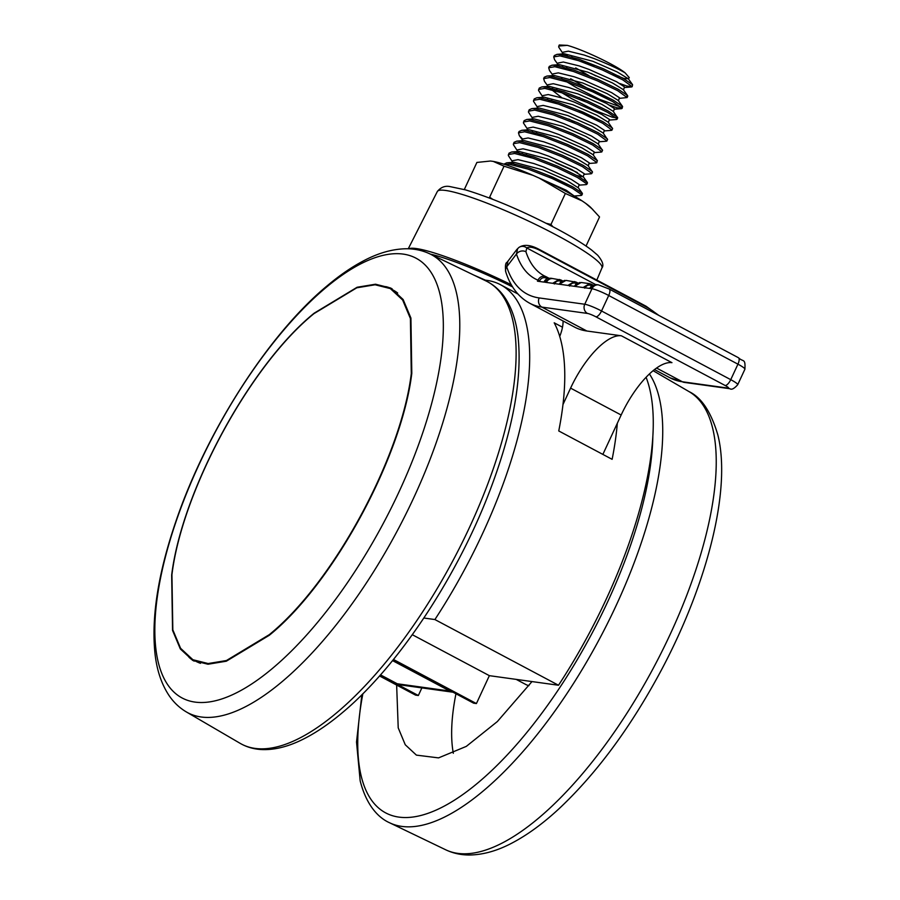 <?xml version="1.0" encoding="UTF-8"?>
<svg xmlns="http://www.w3.org/2000/svg" width="900" height="900" viewBox="0 0 900 900"><rect width="100%" height="100%" fill="white"/><g stroke="black" fill="none" stroke-linecap="round" stroke-linejoin="round"><path stroke-width="1.35" d="M430.391 254.126A82.699 10.631 24.9 0 1 512.618 286.931M474.356 275.332A93.038 11.959 24.9 0 1 485.438 280.181M379.53 675.967L415.575 695.126L418.343 695.509L380.183 675.236M392.546 660.611L449.798 691.043A13.781 12.6 97.9 0 0 452.947 692.179M453.004 692.212L401.108 685.012A13.781 12.6 -82.1 0 1 397.249 683.764L380.509 674.865M423.855 618.019L434.902 619.549L558.506 685.249A265.331 101.936 -62 0 0 646.087 377.269M434.902 619.549A265.331 101.936 -62 0 0 500.535 284.726A265.331 101.936 -62 0 0 484.155 280.058M562.489 327.206L554.197 322.808A265.331 101.936 -62 0 1 558.754 430.954L612.124 459.326A265.331 101.936 -62 0 0 617.321 423.27M392.861 660.24L473.647 703.181L476.415 703.564L489.364 675.664L412.312 634.714M489.364 675.664L558.506 685.249M421.875 687.893L418.343 695.509M408.746 248.805A93.038 11.959 24.9 0 1 511.346 284.782M476.415 703.564L393.469 659.475M171.934 574.706C182.216 490.309 250.369 365.108 313.954 313.65L356.794 287.798L375.109 284.771L390.319 288.585L402.637 300.004L410.411 318.532L411.289 373.624C401.085 457.729 332.843 583.346 269.269 634.669L226.429 660.533L208.148 663.548L192.904 659.734L180.574 648.293L172.822 629.831L171.934 574.706M390.319 288.585L393.188 290.115A210.195 80.752 118 0 1 397.665 293.006M269.314 635.265L226.328 661.207L208.001 664.234L192.701 660.409L180.326 648.934L172.553 630.405L171.664 575.1C181.98 490.421 250.357 364.815 314.156 313.189L357.131 287.246L375.502 284.22L390.769 288.045L403.121 299.498L410.929 318.094L411.795 373.354C401.569 457.74 333.101 583.762 269.314 635.265M194.164 661.14A210.881 81.022 118 0 1 188.944 657.236M385.774 286.616A210.881 81.022 118 0 1 392.119 288.81M200.498 663.311A210.195 80.752 118 0 1 195.885 661.32L192.904 659.734M396.641 685.069L398.216 727.864L405.259 744.761L416.407 755.123L438.548 757.89L466.29 746.393L497.34 721.564L531.99 681.57M455.951 693.776A189.518 72.81 -62 0 0 453.319 753.278M516.195 679.387L525.825 684.506A75.802 29.126 -62 0 0 528.941 685.62M544.05 282.105L544.016 282.049C545.197 279.315 547.571 278.055 551.137 278.28L544.106 282.116L537.469 281.194L537.93 280.148C540 276.548 542.835 275.456 546.435 276.896L548.966 278.246L546.446 276.907L546.368 278.156C543.488 277.009 541.249 277.886 539.629 280.778L539.336 281.452M507.881 261.517L506.711 266.827A230.873 88.706 -62 0 0 539.179 297.934L584.752 304.245L591.952 288.743L546.368 282.431A213.638 82.08 118 0 1 544.14 282.049L543.994 282.105M516.836 249.469L518.827 247.523A6.896 6.39 53.8 0 1 526.793 247.961L525.915 251.73A206.752 79.436 -62 0 0 544.151 275.805L546.435 276.896M562.984 404.527L570.589 388.125A62.021 23.828 118 0 1 621.383 335.79L586.867 331.009L541.924 307.114A237.757 91.35 118 0 1 529.605 303.188L574.549 327.082A237.757 91.35 -62 0 0 586.867 331.009M591.863 285.761L591.514 285.57C588.645 284.445 586.395 285.322 584.775 288.191M576.653 283.646L576.304 283.466C573.435 282.33 571.185 283.207 569.565 286.088M561.442 281.543L561.094 281.351C558.225 280.226 555.975 281.104 554.355 283.984M563.062 320.974A27.562 10.586 118 0 1 559.733 336.431M621.383 335.79L671.951 362.666A62.021 23.828 -62 0 0 621.158 415.012L602.865 454.399M539.629 280.778L537.93 280.148A213.638 82.08 118 0 1 516.454 254.025L506.711 266.827A6.896 5.962 162.1 0 0 505.777 271.935C505.046 265.961 505.496 262.733 507.116 262.26L516.791 249.536M525.915 251.73A6.896 5.974 -18.3 0 0 516.454 254.025L517.601 248.726M505.777 271.935L505.777 271.935C510.412 286.537 518.355 296.955 529.605 303.188M586.035 246.049L599.535 216.968L590.839 207.551A58.68 7.549 -155.1 0 0 585.641 203.321L582.131 200.903A58.68 7.549 -155.1 0 0 539.28 178.132L532.98 175.331A58.68 7.549 -155.1 0 0 493.29 161.415L490.5 161.021L476.887 162.439L464.299 189.54M539.201 178.099L566.325 190.282L574.222 196.009M561.87 56.137L563.108 52.189L568.395 51.165L584.134 55.035L594.18 58.601C607.613 63.877 617.94 68.636 625.14 72.877L629.201 77.569M561.847 54.9L564.334 53.797L592.92 61.312L617.197 71.955L628.301 78.761L623.97 78.491L613.058 74.171L619.2 76.264M557.246 64.8L558.067 63.034L563.355 62.021L579.105 65.891L589.14 69.457L616.68 81.799L624.544 86.929L623.475 89.899M549.202 67.151L549.315 66.386L552.004 65.205L559.294 64.642L587.891 72.169L612.495 82.98L623.261 89.606L627.637 95.659L626.546 96.457M552.217 75.645L553.039 73.879L558.326 72.866L574.065 76.736L584.111 80.302L611.651 92.644L619.515 97.774L618.446 100.744M544.174 78.008L544.286 77.231L546.975 76.05L554.265 75.499L582.851 83.014L607.286 93.735L618.232 100.451L622.597 106.515L622.08 108.405L616.702 107.707L609.694 105.221M612.326 99.653L589.613 89.494L570.668 78.761M547.178 86.501L547.999 84.724L553.286 83.711L569.025 87.581L579.071 91.147L606.611 103.489L614.475 108.63L613.406 111.6M542.531 96.502L538.538 90.405L539.246 88.087L541.935 86.895L549.225 86.344L577.811 93.859L601.988 104.456L613.192 111.296L617.681 117.9L612.304 117.203L594.742 110.239L571.804 98.73L556.436 89.46M542.137 97.346L542.959 95.58L548.246 94.556L563.996 98.438L574.043 102.004L601.571 114.345L609.446 119.475L608.366 122.445M537.491 107.359L533.498 101.25L534.206 98.933L536.895 97.751L544.196 97.189L572.783 104.715L596.857 115.256L608.153 122.153L612.641 128.745L611.404 130.365L604.102 130.928M602.246 121.354L579.544 111.184M537.109 108.191L537.93 106.425L543.217 105.413L558.956 109.282L569.002 112.849L596.543 125.19L604.406 130.32L603.337 133.29M532.462 118.204L528.457 112.106L529.178 109.778L531.866 108.596L539.156 108.034L567.743 115.56L592.2 126.293L603.124 132.998L607.613 139.59L606.364 141.221L599.074 141.773M532.069 119.047L532.89 117.27L538.178 116.258L553.928 120.127L563.962 123.694L591.502 136.035L599.366 141.176L598.298 144.146M527.423 129.049L523.429 122.951L524.137 120.634L526.826 119.441L534.116 118.89L562.702 126.405L585.821 136.463L598.084 143.843L602.572 150.446L601.335 152.066L594.034 152.618M527.04 129.892L527.861 128.126L533.137 127.103L548.887 130.984L558.934 134.539L586.462 146.891L594.337 152.021L593.269 154.991M526.714 130.635L529.087 129.735L557.674 137.261L581.85 147.847L593.055 154.688L597.42 160.751L596.295 162.911L588.994 163.474M522 140.737L522.821 138.971L528.109 137.959L543.847 141.829L553.894 145.395L581.434 157.736L589.298 162.866L588.229 165.836M517.354 150.75L513.36 144.641L514.069 142.324L516.757 141.142L524.048 140.58L552.634 148.106L576.484 158.535L588.015 165.544L592.504 172.136L591.266 173.768L583.965 174.319M516.96 151.594L517.781 149.816L523.069 148.804L538.819 152.674L548.865 156.24L576.394 168.581L584.269 173.722L583.121 176.85L577.08 175.601M577.384 172.541L555.626 162.72M512.314 161.595L508.32 155.498L509.029 153.169L511.718 151.987L519.019 151.436L547.605 158.951L571.781 169.549L583.121 176.85M511.931 162.439L512.752 160.672L518.04 159.649L533.779 163.519L543.825 167.085L571.365 179.438L579.229 184.567L578.16 187.537M503.921 164.183L506.689 162.833L513.979 162.281L542.565 169.796L566.347 180.191L578.081 187.695M572.051 186.446L549.326 176.276M595.901 75.926L591.109 73.418M564.097 55.08L563.355 53.944M589.039 75.69L575.707 67.916M559.069 65.925L558.315 64.789M556.83 66.983L556.931 65.543M554.029 76.77L553.275 75.634M584.572 100.339L578.97 97.391M551.79 77.839L551.891 76.388M561.859 97.751L549 87.626M574.504 122.04L568.901 119.081M541.721 99.529L541.71 98.291M520.493 154.575L518.783 152.719M515.464 165.431L513.743 163.564M509.906 164.385L511.245 164.576M511.402 164.227L511.605 163.181M582.131 200.903L565.358 193.466L550.969 224.46L552.859 226.71M592.785 209.486L585.641 203.321M532.98 175.331L504.034 166.196L489.645 197.19L492.705 199.294M504.034 166.196L493.29 161.415M546.21 223.301L550.969 224.46M565.358 193.466L539.28 178.132M594 66.42L580.072 59.614M562.68 53.111L558.675 47.014L559.249 45L567.281 45.36C582.502 49.444 615.701 65.047 625.14 72.877M504.686 164.43L509.558 164.34L528.12 169.121L552.071 178.459L572.456 188.37L581.681 194.659L581.186 195.458L573.885 196.02M508.399 154.53L514.586 153.484L533.149 158.276L557.1 167.614L577.496 177.525L586.721 183.803L586.226 184.612L578.925 185.164M525.589 155.903L522.045 153.439M513.439 143.685L519.626 142.639L538.189 147.431L562.14 156.769L582.525 166.68L591.874 173.498M522.731 139.174L519.311 135.641L518.479 132.829L524.666 131.794L543.229 136.575L567.18 145.912L587.565 155.824L596.903 162.653M535.658 134.213L532.125 131.749M523.507 121.984L529.695 120.938L548.257 125.73L572.209 135.067L592.605 144.979L601.942 151.796M528.548 111.139L534.735 110.093L553.298 114.885L577.249 124.222L597.634 134.134L606.982 140.951M533.576 100.282L539.764 99.248L558.326 104.029L582.278 113.377L602.674 123.278L612.011 130.106M550.766 101.666L547.234 99.203M538.616 89.438L544.804 88.391L563.366 93.184L587.317 102.521L607.702 112.433L616.939 118.721L616.444 119.52L609.143 120.082M555.806 90.821L552.262 88.358M547.571 85.657L544.489 81.394L543.656 78.593L549.844 77.546L568.406 82.339L592.357 91.676L612.742 101.587L622.08 108.405M552.6 74.812L549.517 70.549L548.685 67.748L554.873 66.701L573.435 71.483L597.386 80.831L617.783 90.742L627.12 97.56L619.211 98.381M565.875 69.12L562.331 66.656M557.64 63.968L554.558 59.704L553.725 56.891L559.913 55.856L578.475 60.637L602.426 69.975L622.811 79.886L632.16 86.704L626.771 86.006L619.762 83.52M567.371 55.811L564.683 53.775M558.754 46.046L567.281 45.36M506.689 162.833L510.188 162.979L528.75 167.771L552.701 177.109L573.086 187.02L582.232 193.174L582.424 193.838L581.22 194.096M511.718 151.987L515.216 152.134L533.779 156.915L557.73 166.264L578.126 176.164L587.261 182.329L587.464 182.993L586.26 183.251M530.752 157.477L526.219 154.553M516.757 141.142L520.256 141.278L538.819 146.07L562.77 155.407L583.155 165.319L592.301 171.472M518.479 132.829L519.109 131.479L521.798 130.286L525.296 130.433L543.847 135.225L567.81 144.562L588.195 154.474L597.341 160.627M540.821 135.787L536.288 132.851M526.826 119.441L530.325 119.587L548.887 124.369L572.839 133.718L593.224 143.629L602.37 149.782M531.866 108.596L535.365 108.742L553.928 113.524L577.879 122.861L598.264 132.773L607.41 138.926M536.895 97.751L540.394 97.886L558.956 102.679L582.908 112.016L603.304 121.927L612.439 128.081M555.93 103.241L551.396 100.305M541.935 86.895L545.434 87.041L563.996 91.823L587.947 101.171L608.332 111.082L617.479 117.236M546.975 76.05L550.474 76.196L569.036 80.978L592.988 90.315L613.373 100.226L622.519 106.38M621.506 107.302L599.783 99.394L576.832 87.885L561.465 78.615M552.004 65.205L555.502 65.34L574.065 70.133L598.016 79.47L618.413 89.381L627.548 95.535M571.039 70.695L566.505 67.77M554.243 56.306L554.355 55.541L557.044 54.349L560.543 54.495L579.105 59.288L603.056 68.625L623.441 78.536L632.587 84.69L632.16 86.704M576.079 59.85L571.545 56.914M556.02 234.821A90.742 11.666 -155.1 0 0 437.321 191.531C440.831 187.222 445.039 185.58 449.933 186.581L465.548 189.889C492.311 198.056 522.596 210.949 556.391 228.578C571.68 236.711 583.425 243.866 591.615 250.042L597.679 255.218C602.584 261.101 604.012 265.343 601.942 267.941A90.742 11.666 -155.1 0 0 556.02 234.821M397.249 683.764L449.798 691.043M336.611 712.845A261.877 100.53 118 0 1 240.131 743.332C247.106 747.36 254.869 749.452 263.396 749.621C275.906 749.79 289.361 746.212 303.75 738.911C316.08 732.679 328.826 724.039 341.989 712.98C396.517 667.778 455.029 580.376 488.194 495.067C512.707 431.854 522.641 378.911 517.984 336.229C516.004 320.209 511.447 307.058 504.326 296.775C499.41 289.789 493.335 284.535 486.101 281.002A261.877 100.53 118 0 1 493.166 469.091A261.877 100.53 118 0 1 336.611 712.845M186.401 711.967C179.426 707.839 173.599 702.293 168.919 695.329C161.404 683.91 156.746 669.893 154.958 653.265C151.29 616.939 158.231 573.109 175.759 521.786C206.145 431.854 268.436 334.361 327.229 285.761C339.559 275.377 351.641 267.086 363.465 260.876C378.326 252.979 392.614 248.94 406.35 248.76C414.799 248.737 422.696 250.47 430.065 253.969A259.425 99.596 118 0 1 437.051 440.303A259.425 99.596 118 0 1 281.97 681.773A259.425 99.596 118 0 1 186.401 711.967L240.131 743.332M272.599 668.295A249.075 95.625 118 0 1 157.275 597.24A249.075 95.625 118 0 1 325.575 287.899A249.075 95.625 118 0 1 440.899 358.954A249.075 95.625 118 0 1 272.599 668.295M445.759 849.814A259.425 99.63 -62 0 0 628.639 710.528A259.425 99.63 -62 0 0 712.643 428.197A259.425 99.63 -62 0 0 689.04 391.613C701.415 397.44 711.023 411.874 717.84 434.914C731.396 488.801 707.962 581.816 662.299 668.329C631.8 725.715 597.577 772.324 559.642 808.166C543.499 823.185 527.715 834.761 512.314 842.884C497.475 850.781 483.188 854.82 469.451 855C461.025 855.034 453.127 853.301 445.759 849.814L389.7 822.825A261.877 100.564 -62 0 0 574.301 682.222A261.877 100.564 -62 0 0 659.104 397.226A261.877 100.564 -62 0 0 649.418 373.939M362.869 693.72A254.993 97.92 -62 0 0 361.249 776.284A254.993 97.92 -62 0 0 519.75 740.936A254.993 97.92 -62 0 0 652.86 436.039M576.439 282.262L577.811 282.983L576.383 282.218L576.304 283.466M591.649 284.366L593.021 285.097L591.592 284.321L591.514 285.57M595.631 284.558L526.793 247.961A20.677 7.459 37.3 0 1 540.011 250.481L646.751 307.215A20.677 7.459 37.3 0 1 657.225 314.55M561.229 280.148L562.601 280.879L561.173 280.102L561.094 281.351M656.55 368.044L682.38 381.769A6.896 6.3 97.9 0 0 684.304 382.399L670.061 377.843A237.757 91.35 -62 0 0 682.38 381.769L727.954 388.091A6.896 0.889 -155.1 0 0 725.107 385.481A6.896 2.644 118 0 0 730.744 379.665L737.944 364.174L608.715 295.493L601.526 310.984L730.744 379.665A13.781 1.766 24.9 0 1 737.719 384.705L744.908 369.214A13.781 1.766 -155.1 0 0 737.944 364.174A6.896 2.644 -62 0 0 738.405 357.705C743.445 362.441 745.481 357.93 744.908 369.214M725.107 385.481L595.879 316.8A6.896 0.889 -155.1 0 0 587.498 313.436L541.924 307.114A6.896 6.3 97.9 0 1 539.179 297.934M547.414 278.707L546.368 278.156M621.158 415.012L570.589 388.125M587.498 313.436A6.896 6.3 97.9 0 1 584.752 304.245A13.781 1.766 24.9 0 1 601.526 310.984A6.896 2.644 118 0 1 595.879 316.8M608.715 295.493A13.781 1.766 -155.1 0 0 591.952 288.743A6.896 6.3 -82.1 0 1 598.511 284.906L609.188 289.024A6.896 2.644 -62 0 1 608.715 295.493M727.954 388.091A6.896 6.3 97.9 0 0 729.889 388.721C731.599 390.004 734.209 388.665 737.719 384.705M598.511 284.906L596.374 284.614L589.736 288.439M518.827 247.523C523.811 244.114 530.651 244.778 539.347 249.514A6.896 2.644 118 0 1 540.011 250.481M539.347 249.514L646.099 306.248A6.896 2.644 118 0 1 646.751 307.215M583.099 287.516L589.59 283.669L581.164 282.499L574.526 286.335M589.59 283.669L591.592 284.321L589.601 283.68M565.965 280.395L559.316 284.22M567.889 285.412L574.38 281.565L576.383 282.218L565.954 280.395M552.679 283.309L559.17 279.45L561.173 280.102L552.938 278.595A6.896 6.3 -82.1 0 0 546.368 282.431M601.942 267.941L596.824 280.058M500.535 284.726L517.882 293.951M437.321 191.531L408.251 248.794M430.065 253.969L486.101 281.002M389.7 822.825C379.17 818.179 366.705 806.4 360.18 780.896L356.524 742.028L361.856 694.744M689.04 391.613L653.107 370.676M670.061 377.843L654.491 369.574M684.304 382.399L729.889 388.721M738.405 357.705L609.188 289.024M646.099 306.248L658.969 315.484M551.149 278.28L552.938 278.595M574.414 286.312L575.809 284.366L579.881 282.465M559.204 284.209L560.599 282.251L564.671 280.361M589.624 288.428L591.019 286.47L595.102 284.58M629.235 77.49L628.515 79.054M581.794 195.188L582.424 193.838M586.834 184.343L587.464 182.993M617.051 119.25L617.681 117.9M543.656 78.593L544.286 77.231M548.685 67.748L549.315 66.386M627.12 97.56L627.75 96.199M553.725 56.891L554.355 55.541M624.251 87.536L631.541 86.974M614.171 109.226L621.472 108.675M522.394 139.905L519.311 135.641M582.232 193.174L577.946 187.245M587.261 182.329L582.975 176.389M521.798 130.286L529.087 129.735M557.044 54.349L564.334 53.797M632.587 84.69L628.301 78.761"/></g></svg>
